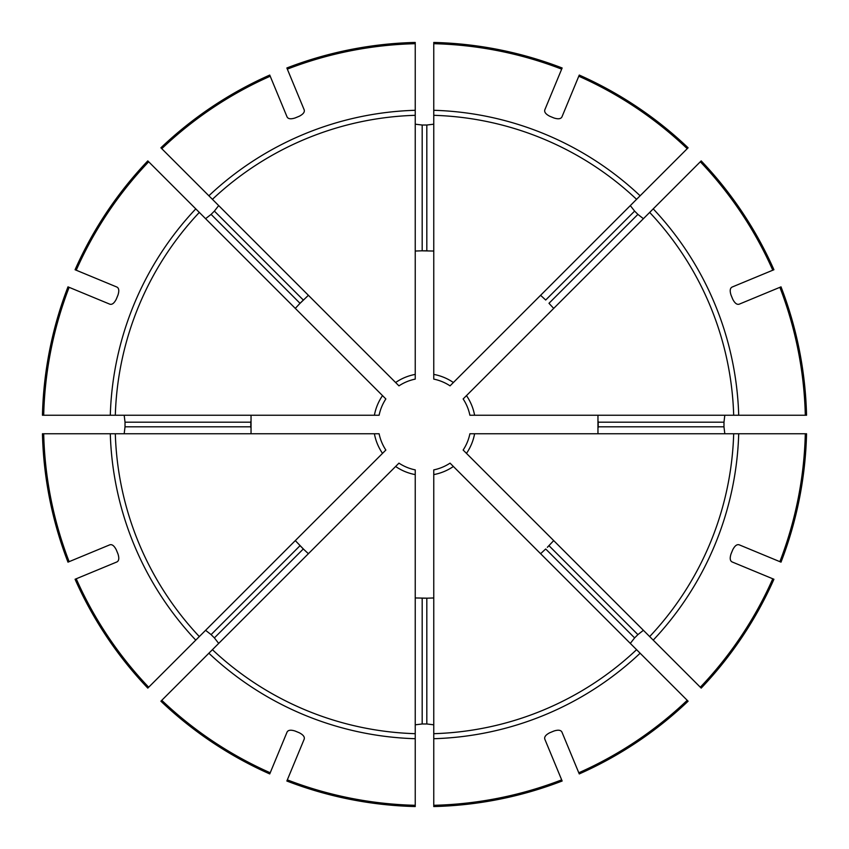 <?xml version="1.0" encoding="UTF-8"?>
<svg xmlns="http://www.w3.org/2000/svg" width="849" height="849" viewBox="0 0 849 849"><rect width="100%" height="100%" fill="white"/><g stroke="black" fill="none" stroke-linecap="round" stroke-linejoin="round"><path stroke-width="1.27" d="M415.235 805.308A380.925 380.925 0 0 1 287.333 779.87L286.856 781.016A382.167 382.167 0 0 0 415.235 806.55L415.235 469.89A46.324 46.324 0 0 1 398.956 463.14L160.896 701.2A382.167 382.167 0 0 0 269.738 773.927L270.215 772.781A380.925 380.925 0 0 1 161.777 700.319M287.333 779.87L304.133 739.299C304.94 737.049 303.326 734.884 299.315 732.783L295.028 731.01C290.698 729.662 288.023 730.055 287.015 732.199L270.215 772.781M450.044 463.14L687.223 700.319A380.925 380.925 0 0 1 578.785 772.781L561.985 732.199C560.966 730.055 558.292 729.652 553.972 731.01L549.685 732.783C545.663 734.894 544.06 737.059 544.867 739.299L562.144 781.016A382.167 382.167 0 0 1 433.765 806.55L433.765 469.89A46.324 46.324 0 0 0 450.044 463.14L451.551 464.647M433.765 724.813L426.814 723.974L426.814 598.205L433.765 597.961M415.235 724.813L422.186 723.974A299.485 299.485 0 0 0 426.814 723.974M630.308 205.596L634.617 211.104L545.695 300.026L540.601 295.293L527.484 308.41M415.235 597.961L427.493 598.184M597.961 433.765L597.961 415.235M724.813 415.235L723.974 422.186A299.485 299.485 0 0 1 723.974 426.814L724.813 433.765M723.974 422.186L598.205 422.186L598.184 421.507M598.205 422.186L598.184 427.493M772.781 578.785L732.199 561.985C730.055 560.977 729.662 558.302 731.01 553.972L732.783 549.685C734.884 545.674 737.049 544.06 739.299 544.867L781.016 562.144A382.167 382.167 0 0 0 806.55 433.765L469.89 433.765A46.324 46.324 0 0 1 463.14 450.044L701.2 688.104A382.167 382.167 0 0 0 773.927 579.262L772.781 578.785A380.925 380.925 0 0 1 700.319 687.223M148.681 161.777L147.8 160.896A382.167 382.167 0 0 0 75.073 269.738L76.219 270.215A380.925 380.925 0 0 1 148.681 161.777L385.86 398.956A46.324 46.324 0 0 0 379.11 415.235L42.45 415.235A382.167 382.167 0 0 1 67.984 286.856L109.701 304.133C111.951 304.94 114.116 303.326 116.217 299.315L117.99 295.028C119.338 290.698 118.945 288.023 116.801 287.015L76.219 270.215M374.398 433.765L379.11 433.765A46.324 46.324 0 0 0 385.86 450.044L382.517 453.377A50.951 50.951 0 0 1 374.398 433.765L42.45 433.765A382.167 382.167 0 0 0 67.984 562.144L109.701 544.867C111.941 544.06 114.106 545.663 116.217 549.685L117.99 553.972C119.348 558.292 118.945 560.966 116.801 561.985L75.073 579.262A382.167 382.167 0 0 0 147.8 688.104L148.681 687.223A380.925 380.925 0 0 1 76.219 578.785M218.692 643.404L214.383 637.896L303.305 548.974L308.399 553.707M295.293 540.601L303.804 549.43M214.383 637.896A299.485 299.485 0 0 1 211.104 634.617L205.596 630.308M643.404 630.308L637.896 634.617L548.974 545.695L547.329 547.329L553.707 540.601L540.59 527.484M527.484 540.59L540.601 553.707L545.196 549.43M637.896 634.617A299.485 299.485 0 0 1 634.617 637.896L630.308 643.404M251.039 415.235L251.039 433.765M124.187 433.765L125.026 426.814A299.485 299.485 0 0 1 125.026 422.186L124.187 415.235M687.223 148.681L688.104 147.8A382.167 382.167 0 0 0 579.262 75.073L578.785 76.219A380.925 380.925 0 0 1 687.223 148.681L450.044 385.86A46.324 46.324 0 0 0 433.765 379.11L433.765 377.678M205.596 218.692L211.104 214.383L300.026 303.305L295.293 308.399M308.399 295.293L299.57 303.804M211.104 214.383A299.485 299.485 0 0 1 214.383 211.104L218.692 205.596M125.026 426.814L250.795 426.814L250.816 427.493M779.87 287.333A380.925 380.925 0 0 1 805.308 415.235L806.55 415.235A382.167 382.167 0 0 0 781.016 286.856L739.299 304.133C737.059 304.94 734.894 303.337 732.783 299.315L731.01 295.028C729.652 290.708 730.055 288.034 732.199 287.015L773.927 269.738A382.167 382.167 0 0 0 701.2 160.896L700.319 161.777A380.925 380.925 0 0 1 772.781 270.215M700.319 161.777L463.14 398.956A46.324 46.324 0 0 1 469.89 415.235L805.308 415.235M578.785 76.219L561.985 116.801C560.977 118.945 558.302 119.338 553.972 117.99L549.685 116.217C545.674 114.116 544.06 111.951 544.867 109.701L562.144 67.984A382.167 382.167 0 0 0 433.765 42.45L433.765 379.11M287.333 69.13A380.925 380.925 0 0 1 415.235 43.692L415.235 42.45A382.167 382.167 0 0 0 286.856 67.984L304.133 109.701C304.94 111.941 303.337 114.106 299.315 116.217L295.028 117.99C290.708 119.348 288.034 118.945 287.015 116.801L269.738 75.073A382.167 382.167 0 0 0 160.896 147.8L161.777 148.681A380.925 380.925 0 0 1 270.215 76.219M161.777 148.681L398.956 385.86A46.324 46.324 0 0 1 415.235 379.11L415.235 43.692M421.507 598.184L426.814 598.205M540.59 321.516L553.707 308.399L549.43 303.804M634.617 211.104A299.485 299.485 0 0 1 637.896 214.383L643.404 218.692M415.235 124.187L422.186 125.026L422.186 250.795L415.235 251.039M433.765 251.039L421.507 250.816M422.186 125.026A299.485 299.485 0 0 1 426.814 125.026L433.765 124.187M303.305 548.974L299.57 545.196M382.517 453.377L148.681 687.223M250.795 426.814L250.816 421.507M81.833 415.235L86.471 415.235L81.833 415.235M115.751 286.58L111.463 284.808M108.661 303.698L104.374 301.926M300.026 303.305L303.804 299.57M422.186 250.795L427.493 250.816M415.235 86.471L415.235 81.833L415.235 86.471M545.302 108.661L547.074 104.374M762.529 415.235L767.167 415.235L762.529 415.235M687.223 700.319L688.104 701.2A382.167 382.167 0 0 1 579.262 773.927L578.785 772.781M561.667 779.87A380.925 380.925 0 0 1 433.765 805.308M469.89 433.765A46.324 46.324 0 0 1 463.14 450.044M805.308 433.765A380.925 380.925 0 0 1 779.87 561.667M463.14 398.956A46.324 46.324 0 0 1 469.89 415.235M433.765 43.692A380.925 380.925 0 0 1 561.667 69.13M43.692 415.235A380.925 380.925 0 0 1 69.13 287.333M69.13 561.667A380.925 380.925 0 0 1 43.692 433.765M723.974 426.814L598.205 426.814M415.235 733.685A309.323 309.323 0 0 1 212.42 649.676M415.235 738.704A314.342 314.342 0 0 1 208.875 653.231M211.104 634.617L300.026 545.695M634.617 637.896L545.695 548.974M125.026 422.186L250.795 422.186M214.383 211.104L303.305 300.026M415.235 474.602A50.951 50.951 0 0 1 395.623 466.483M474.602 433.765A50.951 50.951 0 0 1 466.483 453.377M466.483 395.623A50.951 50.951 0 0 1 474.602 415.235M433.765 374.398A50.951 50.951 0 0 1 453.377 382.517M395.623 382.517A50.951 50.951 0 0 1 415.235 374.398M374.398 415.235A50.951 50.951 0 0 1 382.517 395.623M422.186 723.974L422.186 598.205M637.896 214.383L548.974 303.305M426.814 125.026L426.814 250.795M453.377 466.483A50.951 50.951 0 0 1 433.765 474.602M640.125 653.231A314.342 314.342 0 0 1 433.765 738.704M636.58 649.676A309.323 309.323 0 0 1 433.765 733.685M738.704 433.765A314.342 314.342 0 0 1 653.231 640.125M733.685 433.765A309.323 309.323 0 0 1 649.676 636.58M653.231 208.875A314.342 314.342 0 0 1 738.704 415.235M649.676 212.42A309.323 309.323 0 0 1 733.685 415.235M433.765 110.296A314.342 314.342 0 0 1 640.125 195.769M433.765 115.315A309.323 309.323 0 0 1 636.58 199.324M208.875 195.769A314.342 314.342 0 0 1 415.235 110.296M212.42 199.324A309.323 309.323 0 0 1 415.235 115.315M110.296 415.235A314.342 314.342 0 0 1 195.769 208.875M115.315 415.235A309.323 309.323 0 0 1 199.324 212.42M195.769 640.125A314.342 314.342 0 0 1 110.296 433.765M199.324 636.58A309.323 309.323 0 0 1 115.315 433.765"/></g></svg>
